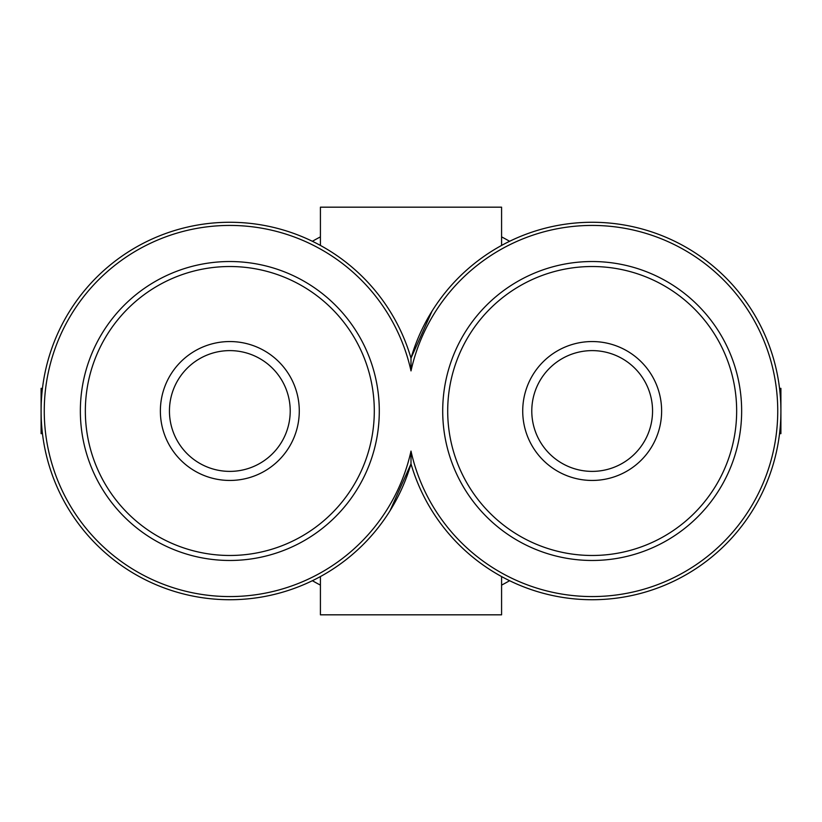 <?xml version="1.0" encoding="UTF-8"?>
<svg xmlns="http://www.w3.org/2000/svg" width="822" height="822" viewBox="0 0 822 822"><rect width="100%" height="100%" fill="white"/><g stroke="black" fill="none" stroke-linecap="round" stroke-linejoin="round"><path stroke-width="1.23" d="M501.584 245.439L501.584 207.175L320.416 207.175L320.416 245.439M431.982 311.23L411 358.156A188.721 188.721 0 0 1 701.556 257.204A188.721 188.721 0 0 1 701.556 564.796A188.721 188.721 0 0 1 411 463.844L411 451.103A185.556 185.556 0 0 0 696.368 564.55A185.556 185.556 0 0 0 696.368 257.45A185.556 185.556 0 0 0 411 370.897L411 358.156A188.721 188.721 0 0 0 120.444 257.204A188.721 188.721 0 0 0 120.444 564.796A188.721 188.721 0 0 0 411 463.844L390.018 510.77M501.584 576.561L501.584 614.825L320.416 614.825L320.416 576.561M312.391 241.298A196.273 196.273 0 0 1 320.416 236.88M501.584 236.88A196.273 196.273 0 0 1 509.609 241.298M509.609 580.702A196.273 196.273 0 0 1 501.584 585.12M320.416 585.12A196.273 196.273 0 0 1 312.391 580.702M411 451.103A185.556 185.556 0 0 1 125.632 564.55A185.556 185.556 0 0 1 125.632 257.45A185.556 185.556 0 0 1 411 370.897M741.649 411A149.47 149.47 0 0 0 517.439 281.556A149.47 149.47 0 0 0 517.439 540.444A149.47 149.47 0 0 0 741.649 411A149.47 149.47 0 0 0 517.439 281.556A149.47 149.47 0 0 0 517.439 540.444A149.47 149.47 0 0 0 741.649 411M661.628 411A69.449 69.449 0 0 0 592.179 341.551A69.449 69.449 0 0 0 522.72 411A69.449 69.449 0 0 0 592.179 480.449A69.449 69.449 0 0 0 661.628 411M779.533 433.646L780.9 433.646L780.9 388.354L779.533 388.354M160.372 411A69.449 69.449 0 0 1 229.821 341.551A69.449 69.449 0 0 1 299.28 411A69.449 69.449 0 0 1 229.821 480.449A69.449 69.449 0 0 1 160.372 411M80.351 411A149.47 149.47 0 0 1 304.561 281.556A149.47 149.47 0 0 1 304.561 540.444A149.47 149.47 0 0 1 80.351 411M42.467 388.354L41.1 388.354L41.1 433.646L42.467 433.646M531.783 411A60.396 60.396 0 0 1 622.367 358.7A60.396 60.396 0 0 1 622.367 463.3A60.396 60.396 0 0 1 531.783 411A60.396 60.396 0 0 1 622.367 358.7A60.396 60.396 0 0 1 622.367 463.3A60.396 60.396 0 0 1 531.783 411M290.217 411A60.396 60.396 0 0 0 199.633 358.7A60.396 60.396 0 0 0 199.633 463.3A60.396 60.396 0 0 0 290.217 411A60.396 60.396 0 0 0 199.633 358.7A60.396 60.396 0 0 0 199.633 463.3A60.396 60.396 0 0 0 290.217 411M736.656 411A144.477 144.477 0 0 0 519.936 285.881A144.477 144.477 0 0 0 519.936 536.119A144.477 144.477 0 0 0 736.656 411M85.344 411A144.477 144.477 0 0 1 302.064 285.881A144.477 144.477 0 0 1 302.064 536.119A144.477 144.477 0 0 1 85.344 411"/></g></svg>
